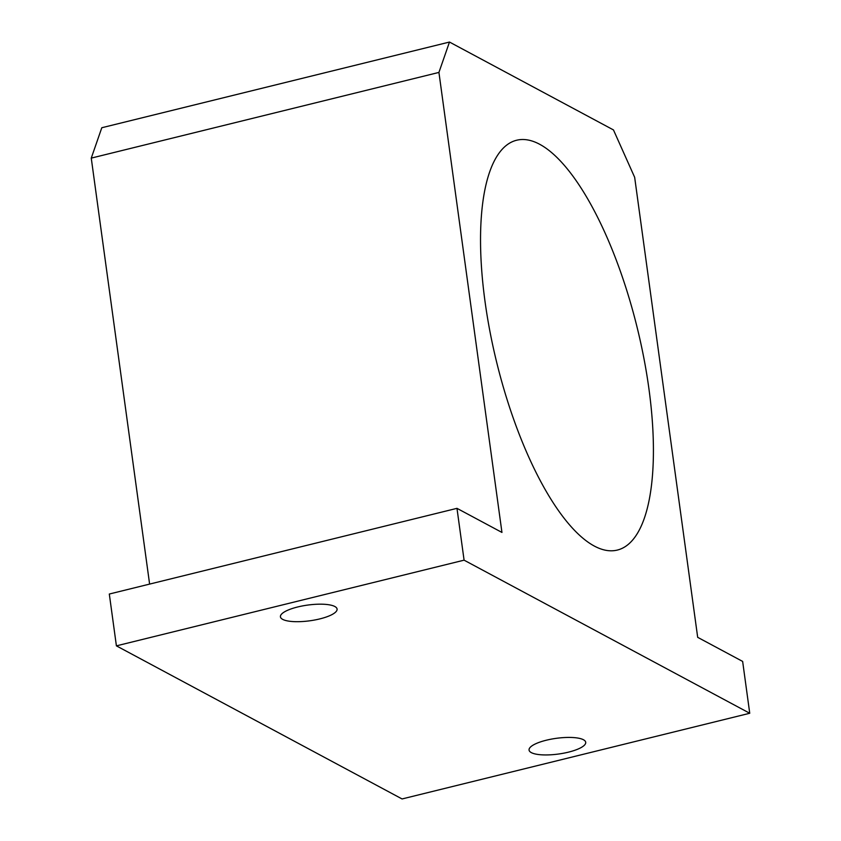 <?xml version="1.0" encoding="UTF-8"?>
<svg xmlns="http://www.w3.org/2000/svg" width="841" height="841" viewBox="0 0 841 841"><rect width="100%" height="100%" fill="white"/><g stroke="black" fill="none" stroke-linecap="round" stroke-linejoin="round"><path stroke-width="1.26" d="M568.495 752.138A28.583 7.926 -7.8 0 1 529.063 750.067A28.583 7.926 -7.8 0 1 546.282 740.227A28.583 7.926 -7.8 0 1 585.714 742.309A28.583 7.926 -7.8 0 1 568.495 752.138M464.085 560.169L116.405 645.856L402.072 798.95L749.741 713.263L742.645 661.425L697.683 637.331L634.661 177.314L613.467 129.934L449.483 42.05L438.928 72.421L501.951 532.437L456.978 508.342L464.085 560.169L749.741 713.263M319.864 618.892A28.583 7.926 -7.8 0 1 280.431 616.821A28.583 7.926 -7.8 0 1 297.651 606.981A28.583 7.926 -7.8 0 1 337.083 609.063A28.583 7.926 -7.8 0 1 319.864 618.892M456.978 508.342L109.309 594.03L116.405 645.856M484.984 301.215A211.007 72.326 76.2 0 0 617.462 550.035A211.007 72.326 76.2 0 0 648.968 389.099A211.007 72.326 76.2 0 0 516.479 140.279A211.007 72.326 76.2 0 0 484.984 301.215M449.483 42.05L101.803 127.737L91.259 158.108L149.614 584.096M438.928 72.421L91.259 158.108"/></g></svg>
